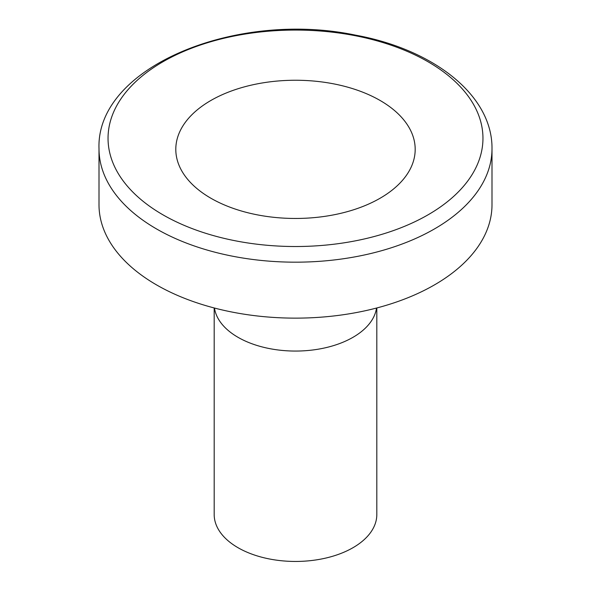 <?xml version="1.0" encoding="UTF-8"?>
<svg xmlns="http://www.w3.org/2000/svg" width="591" height="591" viewBox="0 0 591 591"><rect width="100%" height="100%" fill="white"/><g stroke="black" fill="none" stroke-linecap="round" stroke-linejoin="round"><path stroke-width="0.89" d="M99 148.725L99 204.685A196.5 113.45 0 0 0 156.549 284.906A196.5 113.45 0 0 0 370.697 309.499A196.5 113.45 0 0 0 492 204.685L492 148.725C492.599 95.314 433.676 49.43 355.605 35.157C236.614 10.062 95.905 66.709 99 148.725A196.5 113.45 0 0 0 156.549 228.946A196.5 113.45 0 0 0 370.697 253.539A196.5 113.45 0 0 0 492 148.725M376.814 307.963L376.814 514.502A81.314 46.948 180 0 1 295.5 561.45A81.314 46.948 180 0 1 214.186 514.502L214.186 307.963M162.946 214.821A187.458 108.227 180 0 1 162.946 61.767A187.458 108.227 180 0 1 428.054 61.767A187.458 108.227 180 0 1 428.054 214.821A187.458 108.227 180 0 1 162.946 214.821M214.474 308.037A81.314 46.948 0 0 0 238.003 337.306A81.314 46.948 0 0 0 323.447 348.202A81.314 46.948 0 0 0 376.526 308.037M380.139 100.492A119.7 69.11 180 0 1 326.483 216.107A119.7 69.11 180 0 1 179.878 131.468A119.7 69.11 180 0 1 380.139 100.492"/></g></svg>
